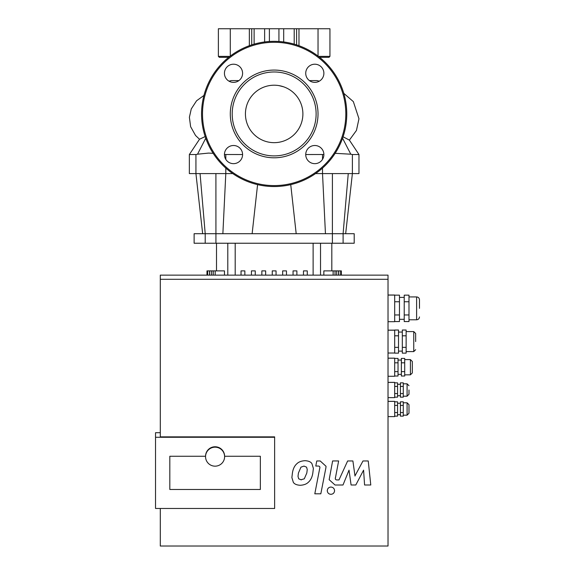 <?xml version="1.0" encoding="UTF-8"?>
<svg xmlns="http://www.w3.org/2000/svg" width="575" height="575" viewBox="0 0 575 575"><rect width="100%" height="100%" fill="white"/><g stroke="black" fill="none" stroke-linecap="round" stroke-linejoin="round"><path stroke-width="0.86" d="M264.996 86.71L266.009 86.387M278.925 85.603L283.518 86.775M296.19 233.709L290.734 184.625M332.415 173.585L332.393 243.239L354.2 243.239L354.2 233.709L325.45 233.709L322.518 173.585L352.389 173.585L352.389 154.531L350.8 154.208L342.578 138.237M345.661 233.709L352.389 173.585L358.965 173.585L358.965 154.531L352.389 154.531M325.45 233.709L202.659 233.709L195.931 173.585L225.803 173.585L225.803 168.094M257.586 184.625L252.13 233.709M222.87 233.709L225.803 173.585L232.76 173.585M205.742 138.237L197.52 154.208L195.931 154.531L195.931 173.585L189.355 173.585L189.355 154.531L199.518 139.251L205.167 136.555M322.518 168.094L322.518 173.585L315.56 173.585M202.659 233.709L194.12 233.709L194.12 243.239L215.927 243.239L215.905 173.585M195.931 154.531L189.355 154.531M335.153 153.324L350.8 154.208M343.081 136.778L349.384 140.12L358.965 154.531M323.883 154.502L305.728 154.531M242.592 154.531L224.437 154.502M197.52 154.208L208.588 153.087L213.16 153.324M283.691 41.953L283.691 28.75L278.925 28.75L278.925 41.486M269.395 41.486L269.395 28.75L278.925 28.75M269.395 28.75L264.629 28.75L264.629 41.953M319.643 57.335L328.986 57.335L319.643 57.335M228.678 57.335L219.334 57.335L228.678 57.335M251.728 44.879L251.728 28.75L218.378 28.75L218.378 56.386L219.334 57.335M254.114 44.153L254.114 28.75L251.728 28.75M254.114 28.75L264.629 28.75M283.691 28.75L294.206 28.75L294.206 44.153M296.592 44.879L296.592 28.75L294.206 28.75M318.428 56.386L329.942 56.386L329.942 28.75L296.592 28.75M319.319 81.168L317.041 80.586L309.408 80.586M238.912 80.586L231.279 80.586L229.001 81.168M332.393 243.239L215.927 243.239M244.849 275.137L244.849 270.875L241.04 270.875L241.04 275.137M255.257 275.137L255.257 270.875L251.44 270.875L251.44 275.137M265.657 275.137L265.657 270.875L261.848 270.875L261.848 275.137M272.255 275.137L272.255 270.875L276.065 270.875L276.065 275.137M215.187 275.137L215.187 270.875L224.473 270.875L224.473 275.137M215.187 270.875L206.986 270.875L206.986 275.137M282.663 275.137L282.663 270.875L286.472 270.875L286.472 275.137M296.88 275.137L296.88 270.875L293.063 270.875L293.063 275.137M303.471 275.137L303.471 270.875L307.28 270.875L307.28 275.137M323.847 275.137L323.847 270.875L340.659 270.875L340.659 275.137M341.334 275.137L341.334 270.875L340.659 270.875M233.515 163.659A9.078 9.078 0 0 0 241.378 150.046A9.078 9.078 0 0 0 225.652 150.046A9.078 9.078 0 0 0 233.515 163.659M224.437 73.291A9.078 9.078 0 0 0 238.05 81.154A9.078 9.078 0 0 0 238.05 65.428A9.078 9.078 0 0 0 224.437 73.291M314.805 64.213A9.078 9.078 0 0 0 306.942 77.826A9.078 9.078 0 0 0 322.668 77.826A9.078 9.078 0 0 0 314.805 64.213M323.883 154.582A9.078 9.078 0 0 0 310.27 146.718A9.078 9.078 0 0 0 310.27 162.445A9.078 9.078 0 0 0 323.883 154.582M274.16 85.208A28.728 28.728 0 0 0 245.432 113.936A28.728 28.728 0 0 0 274.16 142.665A28.728 28.728 0 0 0 302.888 113.936A28.728 28.728 0 0 0 274.16 85.208M274.16 155.897A41.961 41.961 0 0 0 316.121 113.936A41.961 41.961 0 0 0 274.16 71.976A41.961 41.961 0 0 0 232.199 113.936A41.961 41.961 0 0 0 274.16 155.897M274.16 157.802A43.865 43.865 0 0 0 318.025 113.936A43.865 43.865 0 0 0 274.16 70.071A43.865 43.865 0 0 0 230.295 113.936A43.865 43.865 0 0 0 274.16 157.802M274.16 186.544A72.608 72.608 0 0 0 346.768 113.936A72.608 72.608 0 0 0 274.16 41.328A72.608 72.608 0 0 0 201.552 113.936A72.608 72.608 0 0 0 274.16 186.544M205.555 456.672A9.531 9.495 180 0 0 215.086 466.167A9.531 9.495 180 0 0 224.609 456.672A9.531 9.495 180 0 0 215.086 447.177A9.531 9.495 180 0 0 205.555 456.672L205.555 456.255A9.531 9.495 -0 0 1 215.086 446.768A9.531 9.495 -0 0 1 224.609 456.255L260.346 456.255L260.346 489.483L169.819 489.483L169.819 456.255L205.555 456.255L169.819 456.255L169.819 489.483L260.346 489.483L260.346 456.255L224.602 456.255L224.609 456.672M354.998 475.841L362.983 460.97L368.244 460.97L370.782 484.998L364.579 484.998L363.587 470.149L355.788 484.998L351.081 484.998L349.025 470.149L343.002 484.998L335.031 485.012L329.159 479.687L332.616 460.956L338.632 460.956L335.318 478.472M335.39 477.775C335.067 479.212 335.635 479.931 337.108 479.931L338.977 479.931L347.638 460.97L352.899 460.97L354.998 476.05M301.307 479.881L298.691 478.817L298.001 476.387L298.432 473.009L300.969 467.152L303.995 466.088L306.568 467.152L307.244 469.581L306.813 473.009L304.29 478.817L301.307 479.672M312.829 473.009C312.196 477.149 310.68 480.254 308.279 482.324C306.489 484.092 303.816 485.077 300.251 485.278C296.75 485.077 294.443 484.092 293.329 482.324L291.877 477.566L292.423 473.009C293.056 468.826 294.58 465.707 296.973 463.644C298.777 461.876 301.473 460.891 305.045 460.697C308.531 460.891 310.823 461.876 311.923 463.644L313.375 468.395L312.829 473.009M319.801 468L319.801 468.208C320.131 466.771 319.563 466.052 318.097 466.045L315.783 466.045L316.768 460.97L320.196 460.97L326.039 466.289L325.888 467.842L320.821 493.81L314.805 493.81L319.88 467.504M327.276 490.683C327.484 488.47 328.699 487.255 330.92 487.047C333.148 487.255 334.363 488.47 334.571 490.683C334.363 492.897 333.148 494.112 330.92 494.32C328.699 494.112 327.484 492.897 327.276 490.683L327.276 490.475M388.024 401.357L394.694 401.357L388.024 401.386L394.694 401.386L394.694 416.602L388.024 416.602M388.024 382.375L394.694 382.375L388.024 382.404L394.694 382.404L394.694 397.62L388.024 397.62M388.024 358.16L394.694 358.16L388.024 358.196L394.694 358.196L394.694 376.266L388.024 376.266M388.024 330.151L394.694 330.151L388.024 330.194L394.694 330.194L394.694 353.021L388.024 353.021M388.024 295.018L394.694 295.018L388.024 295.076L394.694 295.076L394.694 321.698L388.024 321.698M415.66 341.586L415.66 333.486L415.66 341.586M406.13 330.028L406.13 353.136L402.32 353.136L402.32 330.028L406.13 330.028M402.32 347.365L406.13 347.365M402.32 335.807L406.13 335.807M394.694 335.807L398.511 335.807L398.511 353.136L394.694 353.136M394.694 347.365L398.511 347.365M394.694 330.028L398.511 330.028L398.511 335.807M408.99 408.983L408.99 404.692L408.99 413.267L407.086 415.172L407.086 402.787L408.99 404.692M403.276 401.832L403.276 416.135L400.416 416.135L400.416 401.832L403.276 401.832M400.416 405.404L403.276 405.404M400.416 412.555L403.276 412.555M394.694 401.832L397.555 401.832L397.555 416.135L394.694 416.135M394.694 405.404L397.555 405.404M394.694 412.555L397.555 412.555M394.694 382.842L397.555 382.842L397.555 397.145L394.694 397.145M394.694 386.422L397.555 386.422M394.694 393.573L397.555 393.573M403.276 386.422L403.276 397.145L400.416 397.145L400.416 386.422L403.276 386.422L403.276 382.842L400.416 382.842L400.416 386.422M400.416 393.573L403.276 393.573M408.99 389.994L408.99 394.285L407.086 396.189L407.086 383.805L403.276 383.805M412.325 361.495L412.325 372.931L410.421 374.835L410.421 359.591L412.325 361.495M404.699 358.412L404.699 376.014L401.364 376.014L401.364 358.412L404.699 358.412M401.364 371.615L404.699 371.615M401.364 362.811L404.699 362.811M394.694 362.811L398.029 362.811L398.029 376.014L394.694 376.014M394.694 371.615L398.029 371.615M394.694 358.412L398.029 358.412L398.029 362.811M394.694 295.155L399.46 295.155L399.46 321.562L394.694 321.562M394.694 301.76L399.46 301.76M394.694 314.963L399.46 314.963M408.99 301.76L408.99 321.562L404.225 321.562L404.225 301.76L408.99 301.76L408.99 295.155L404.225 295.155L404.225 301.76M404.225 314.963L408.99 314.963M408.99 319.793L416.616 319.793L416.616 296.93C418.348 297.095 419.304 298.051 419.47 299.783L419.47 308.358M155.53 437.273L155.53 508.465L274.634 508.465L274.634 437.273L155.53 437.273L155.53 432.702L160.296 432.702M160.296 508.465L160.296 546.02L388.024 546.02L388.024 275.137L160.296 275.137L160.296 436.856L274.634 436.856L274.634 437.273M388.024 279.292L160.296 279.292M197.455 546.02L350.865 546.02M343.103 243.239L343.103 233.709L348.256 173.585M205.21 243.239L205.21 233.709L200.064 173.585M322.518 154.531L322.518 159.368M225.803 159.368L225.803 154.531M229.892 56.386L218.378 56.386M249.349 28.75L249.349 45.698M230.287 56.077L230.287 28.75M298.971 45.698L298.971 28.75M318.033 28.75L318.033 56.077M313.123 243.239L313.123 275.137M235.197 275.137L235.197 243.239M227.793 243.239L227.793 275.137M211.622 275.137L211.622 270.875M209.566 275.137L209.566 270.875M333.133 275.137L333.133 270.875M336.698 275.137L336.698 270.875M338.754 275.137L338.754 270.875M320.527 275.137L320.527 243.239M274.16 185.588A71.652 71.652 0 0 0 345.812 113.936A71.652 71.652 0 0 0 274.16 42.284A71.652 71.652 0 0 0 202.508 113.936A71.652 71.652 0 0 0 274.16 185.588M415.66 349.686L413.756 351.591L413.756 331.581L415.66 333.486M349.384 140.12L356.45 130.453L358.965 118.745L353.345 101.617L343.778 93.33M329.942 56.386L328.986 57.335M203.952 95.421L196.557 100.798L191.267 108.941L189.391 117.286L190.62 126.68L195.543 135.484L199.518 139.251M216.509 243.239L216.509 270.875M209.717 275.137L209.717 270.875M213.282 275.137L213.282 270.875M207.661 275.137L207.661 270.875M335.038 270.875L335.038 275.137M338.603 270.875L338.603 275.137M331.811 243.239L331.811 270.875M413.756 331.581L406.13 331.581M413.756 351.591L406.13 351.591M402.32 332.055L398.511 332.055M402.32 351.117L398.511 351.117M407.086 402.787L403.276 402.787M407.086 415.172L403.276 415.172M400.416 403.262L397.555 403.262M400.416 414.697L397.555 414.697M400.416 384.28L397.555 384.28M400.416 395.715L397.555 395.715M407.086 396.189L403.276 396.189M407.086 383.805L408.99 385.71M410.421 359.591L404.699 359.591M410.421 374.835L404.699 374.835M401.364 360.065L398.029 360.065M401.364 374.361L398.029 374.361M404.225 297.404L399.46 297.404M404.225 319.319L399.46 319.319M416.616 296.93L408.99 296.93M416.616 319.793C418.348 319.628 419.304 318.672 419.47 316.94"/></g></svg>

